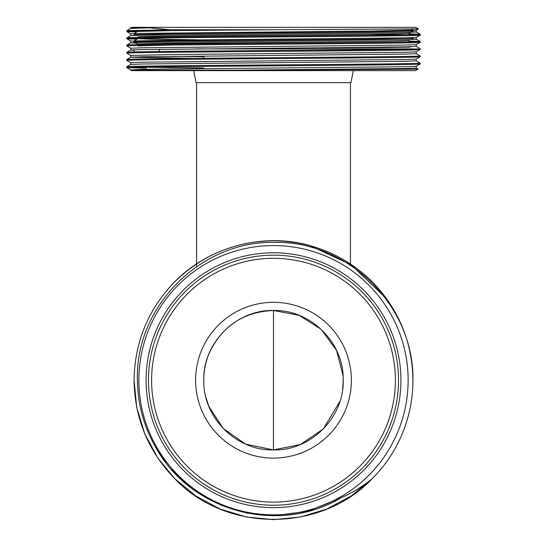 <?xml version="1.0" encoding="UTF-8"?>
<svg xmlns="http://www.w3.org/2000/svg" width="547" height="547" viewBox="0 0 547 547"><rect width="100%" height="100%" fill="white"/><g stroke="black" fill="none" stroke-linecap="round" stroke-linejoin="round"><path stroke-width="0.82" d="M146.076 380.206A127.424 127.424 0 0 1 273.5 252.782A127.424 127.424 0 0 1 400.924 380.206A127.424 127.424 0 0 1 273.5 507.63A127.424 127.424 0 0 1 146.076 380.206M148.476 380.206A125.024 125.024 0 0 1 273.5 255.182A125.024 125.024 0 0 1 398.524 380.206A125.024 125.024 0 0 1 273.5 505.223A125.024 125.024 0 0 1 148.476 380.206M151.608 380.206A121.892 121.892 0 0 1 273.5 258.307A121.892 121.892 0 0 1 395.392 380.206A121.892 121.892 0 0 1 273.5 502.098A121.892 121.892 0 0 1 151.608 380.206M137.899 36.881C136.005 36.28 201.084 35.671 273.5 35.076C345.916 34.475 410.995 33.873 409.101 33.271L409.101 34.714M369.382 34.174L404.903 34.789M137.899 31.111L134.008 33.709M135.205 42.543L137.912 44.109C136.005 43.493 201.084 42.885 273.5 42.29C345.916 41.688 410.995 41.08 409.101 40.485L409.101 41.921M137.899 38.324L137.899 38.673L148.223 39.131L197.535 39.794M145.912 44.485L137.912 44.109L137.899 44.635M172.339 37.839L137.912 38.666L134.008 40.922L134.008 41.852M172.339 45.052L137.912 45.88M231.34 43.61L162.664 43.61L162.336 44.259M159.827 49.292L158.712 51.521M353.341 70.625L350.914 82.645L196.086 82.645L193.659 70.625M416.24 60.847L420.158 63.11C422.209 63.712 351.817 64.32 273.5 64.915C195.183 65.517 124.791 66.119 126.842 66.72L126.856 67.637L130.76 69.893M416.253 59.055L416.253 60.861L405.389 61.312L141.994 64.006L130.76 64.45L126.842 66.72M420.158 63.11L420.144 64.026L416.24 66.283L405.006 66.727L172.558 68.977L141.611 69.421L130.747 69.872L135.677 70.173M420.158 64.013C422.209 64.614 351.817 65.223 273.5 65.818C195.183 66.413 124.791 67.021 126.842 67.623L146.268 68.225M126.842 31.555C124.791 30.96 195.183 30.352 273.5 29.757L169.796 29.757L126.842 30.653L126.856 31.569L136.989 31.986M273.5 29.757L418.482 28.916L415.351 27.35L131.649 27.35L130.747 27.801L149.57 27.801L130.76 28.389L126.842 30.653M409.101 33.811L420.158 34.263C422.209 34.858 351.817 35.466 273.5 36.068C195.183 36.663 124.791 37.271 126.842 37.866L126.856 38.782L136.989 39.199M411.795 31.726L416.253 32.006L405.389 32.458L374.442 32.909L141.994 35.158L130.76 35.603L126.842 37.866M420.158 34.263L420.144 35.179L416.24 37.435L405.006 37.88L172.558 40.122L130.76 41.039L126.856 38.782M420.158 35.165C422.209 35.76 351.817 36.369 273.5 36.97C195.183 37.565 124.791 38.174 126.842 38.769M409.101 41.025L420.158 41.476C422.209 42.071 351.817 42.68 273.5 43.281C195.183 43.876 124.791 44.485 126.842 45.08L126.856 45.996L130.76 48.252M416.253 37.415L416.253 39.22L405.389 39.671L141.994 42.365L130.76 42.81L126.842 45.08M420.158 41.476L420.144 42.392L416.24 44.642L405.006 45.086L141.611 47.787L130.747 48.239L130.747 50.037L134.056 50.283M420.158 42.379C422.209 42.974 351.817 43.582 273.5 44.177C195.183 44.779 124.791 45.387 126.842 45.982M416.24 46.42L420.158 48.69C422.209 49.285 351.817 49.893 273.5 50.488C195.183 51.09 124.791 51.698 126.842 52.293L126.856 53.209L130.76 55.466M416.253 44.628L416.253 46.433L405.389 46.885L141.994 49.579L130.76 50.023L126.842 52.293M420.158 48.69L420.144 49.606L416.24 51.856L405.006 52.3L172.558 54.55L130.747 55.452L130.747 57.25L193.583 58.372M420.158 49.592C422.209 50.187 351.817 50.796 273.5 51.391C195.183 51.992 124.791 52.601 126.842 53.196M416.24 53.633L420.158 55.903C422.209 56.498 351.817 57.107 273.5 57.702C195.183 58.303 124.791 58.912 126.842 59.507L126.856 60.423L130.76 62.679M416.253 51.842L416.253 53.647L405.389 54.098L141.994 56.792L130.76 57.237L126.842 59.507M420.158 55.903L420.144 56.813L416.24 59.069L405.006 59.514L141.611 62.214L130.747 62.666L130.747 64.464M420.158 56.799C422.209 57.401 351.817 58.009 273.5 58.604C195.183 59.206 124.791 59.808 126.842 60.409M195.614 380.206A77.886 77.886 0 0 0 273.5 458.092A77.886 77.886 0 0 0 351.386 380.206A77.886 77.886 0 0 0 273.5 302.313A77.886 77.886 0 0 0 195.614 380.206M203.785 381.17L203.785 379.262C203.915 369.909 205.843 360.938 209.569 352.357C222.602 325.718 243.928 311.763 273.534 310.484L273.541 310.477C310.963 309.581 344.2 343.037 343.222 380.302C344.166 417.491 310.641 450.94 273.459 449.921L273.459 449.921C236.181 450.858 202.793 417.395 203.778 380.158C202.841 342.928 236.242 309.493 273.541 310.477L299.127 315.352L321.13 329.301L336.508 350.333L343.072 375.543M273.479 310.484L273.466 449.921L245.562 444.089L223.135 428.39L208.913 406.483L205.877 397.238M412.944 48.902L196.065 48.902M321.301 47.849L385.539 47.486L410.1 47.131L410.749 46.748M134.056 49.798L134.056 51.938M415.351 70.625L131.649 70.625L130.747 70.173L236.311 70.173L418.209 69.195L415.351 70.625M418.489 28.923L416.24 30.222L405.006 30.666L141.611 33.36L130.747 33.811L130.747 35.617M155.745 447.33L165.85 462.564M383.898 296.166L351.133 264.796L309.992 245.617C263.456 232.154 208.975 246.793 174.896 281.602C148.278 309.082 134.665 341.95 134.056 380.206L136.682 407.146L144.668 433.566L157.7 457.901L174.896 478.81L195.805 495.999L220.133 509.038L246.553 517.024L273.5 519.65L300.447 517.024L326.867 509.038L351.195 495.999L372.104 478.81L351.195 495.999L326.867 509.038L300.447 517.024L273.5 519.65L246.553 517.024L220.133 509.038L195.805 495.999L174.896 478.81L157.7 457.901L144.668 433.566L136.682 407.146L134.056 380.206L136.682 407.146L144.668 433.566L157.7 457.901L174.896 478.81L195.805 495.999L220.133 509.038L246.553 517.024L273.5 519.65L300.447 517.024L326.867 509.038L351.195 495.999L372.104 478.81L351.195 495.999L326.867 509.038L300.447 517.024L273.5 519.65L246.553 517.024L220.133 509.038L195.805 495.999L174.896 478.81L157.7 457.901L144.668 433.566L136.682 407.146L134.056 380.206C134.665 341.95 148.278 309.082 174.896 281.602C202.376 254.984 235.244 241.371 273.5 240.755C311.756 241.371 344.624 254.984 372.104 281.602C398.722 309.082 412.335 341.95 412.944 380.206A139.444 139.444 0 0 1 372.104 478.81C320.829 532.846 226.171 532.846 174.896 478.81C148.278 451.323 134.665 418.455 134.056 380.206C134.665 341.95 148.278 309.082 174.896 281.602C202.376 254.984 235.244 241.371 273.5 240.755C311.756 241.371 344.624 254.984 372.104 281.602C398.722 309.082 412.335 341.95 412.944 380.206C412.335 341.95 398.722 309.082 372.104 281.602C344.624 254.984 311.756 241.371 273.5 240.755C235.244 241.371 202.376 254.984 174.896 281.602C148.278 309.082 134.665 341.95 134.056 380.206C134.665 341.95 148.278 309.082 174.896 281.602C202.376 254.984 235.244 241.371 273.5 240.755C311.756 241.371 344.624 254.984 372.104 281.602C398.722 309.082 412.335 341.95 412.944 380.206C414.12 306.005 348.172 240.803 274.703 242.43C201.091 240.454 134.986 306.457 137.4 380.206C137.666 404.178 143.813 426.598 155.833 447.48C190.377 511.336 278.512 535.431 340.774 497.873L308.009 511.281L273.5 515.746L247.312 513.189L221.631 505.428L197.98 492.758L177.659 476.047L171.368 469.319M408.137 380.206A134.637 134.637 0 0 1 273.5 514.843A134.637 134.637 0 0 1 138.863 380.206A134.637 134.637 0 0 1 273.5 245.569A134.637 134.637 0 0 1 408.137 380.206M203.778 58.276L203.778 56.04M138.008 67.172L203.778 67.951M172.339 30.632L137.912 31.452M138.576 33.429L372.145 31.015L413.006 30.119L412.992 31.035L372.145 31.917L174.855 33.723L133.994 34.625M412.992 38.242L372.145 39.131L174.855 40.936L133.994 41.839M172.558 56.348L203.778 56.662M411.795 38.94L416.24 39.206L420.144 41.463M130.76 42.81L136.251 43.145M416.253 66.269L416.253 68.074L405.389 68.525L236.311 70.173M162.89 458.543L156.018 447.802M149.57 27.801L169.796 29.757M372.104 478.81C362.531 486.611 352.09 492.97 340.774 497.873M196.564 266.683L196.564 82.645M343.215 379.146L343.222 380.562M343.222 380.746L342.668 389.054M340.008 401.183L323.229 429.046L300.303 444.574L273.459 449.914M343.208 378.804L343.208 381.615M343.195 382.223L343.174 377.656M203.867 383.83L203.812 382.531M350.436 82.645L350.436 265.151M411.235 29.087L412.992 30.099M412.992 31.035L409.088 33.285M126.856 31.569L130.76 33.825M416.253 30.208L416.253 32.006M130.747 41.025L130.747 42.83M130.747 28.403L130.747 27.801M416.24 31.993L420.144 34.249M416.24 68.06L418.209 69.189"/></g></svg>
